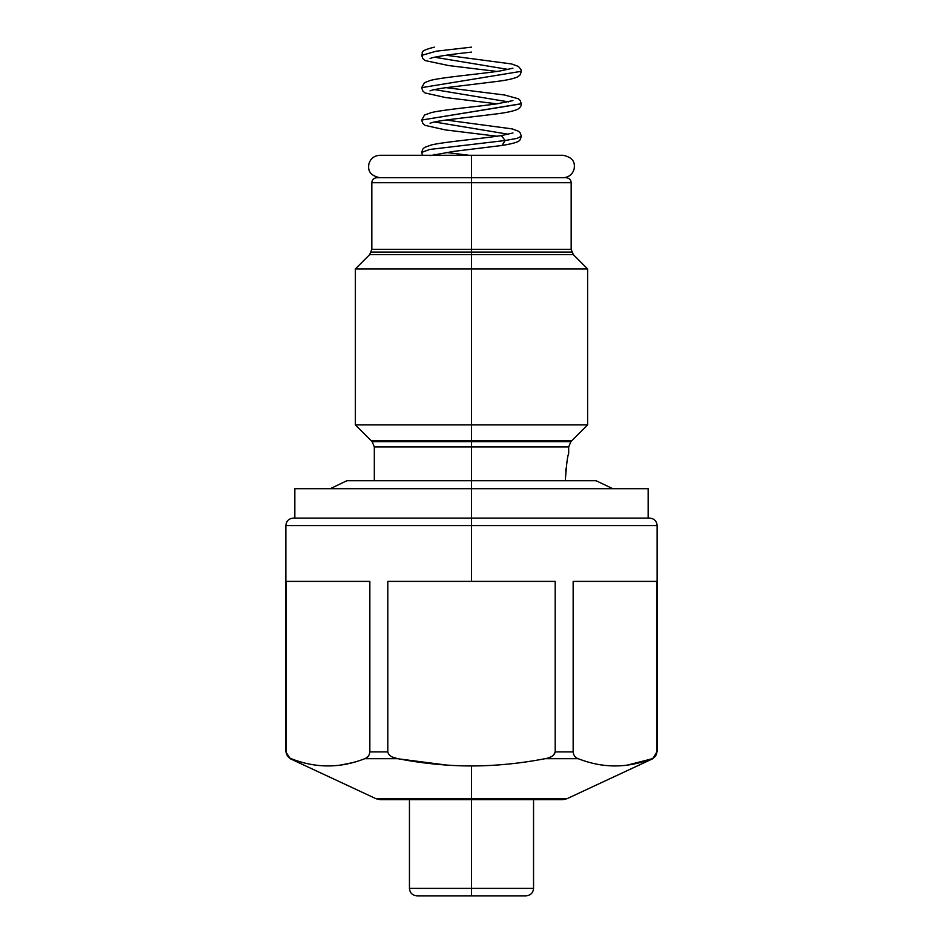 <?xml version="1.0" encoding="UTF-8"?>
<svg xmlns="http://www.w3.org/2000/svg" width="943" height="943" viewBox="0 0 943 943"><rect width="100%" height="100%" fill="white"/><g stroke="black" fill="none" stroke-linecap="round" stroke-linejoin="round"><path stroke-width="1.41" d="M501.982 145.47L505.142 140.507L429.749 149.454L421.662 152.424L429.749 149.454L505.142 140.507L501.982 145.47M437.635 155.289L434.464 154.381L437.635 155.289M471.5 47.15C471.5 53.562 471.5 53.562 471.5 47.15L436.291 51.193L421.674 55.366L436.291 51.193L471.5 47.15C471.5 53.562 471.5 53.562 471.5 47.15M521.314 71.314L421.662 87.64L521.314 71.314M521.326 103.718L421.662 120.044L521.338 103.836M446.004 120.032L512.249 128.908L518.497 131.254L520.194 132.869L521.338 136.228L517.106 138.373L505.142 140.507L517.106 138.373L521.338 136.228L520.171 139.611C519.334 140.778 519.027 142.711 502.136 145.446L453.536 151.422L430.067 155.666M508.536 134.271L434.464 121.989L508.536 134.271M508.536 69.487L434.464 57.205L508.536 69.487M434.464 89.597L508.536 101.879M501.334 135.58L505.142 140.507L501.334 135.58M471.5 182.706L371.825 182.706L471.5 182.706L471.5 249.376L371.825 249.376L471.5 249.376L471.5 182.706L571.175 182.706L471.5 182.706L471.5 177.72L471.5 182.706M376.811 177.72L566.189 177.72C569.242 178.038 570.904 179.7 571.175 182.706L571.175 249.376L471.5 249.376L471.5 254.657L573.356 254.657L571.175 249.376L471.5 249.376L471.5 254.657L573.356 254.657L587.619 268.92L471.5 268.92L471.5 254.657L471.5 268.92L355.381 268.92L471.5 268.92L471.5 424.904L355.381 424.904L471.5 424.904L471.5 268.92L587.619 268.92L587.619 424.904L471.5 424.904L587.619 424.904L570.869 441.654L471.5 441.654L471.5 424.904L471.5 446.935L568.676 446.935L570.869 441.654L372.131 441.654L355.381 424.904L355.381 268.92L369.644 254.657L471.5 254.657L369.644 254.657L371.825 249.376L371.825 182.706C372.096 179.7 373.758 178.038 376.811 177.72M346.906 480.718L471.5 480.718L471.5 488.698L313.465 488.698L330.215 488.698L346.906 480.718L471.5 480.718L471.5 446.935L568.676 446.935L568.676 453.807M565.435 478.726L565.446 480.718L565.435 478.726C566.531 463.626 567.603 455.316 568.676 453.807C567.603 455.316 566.531 463.626 565.435 478.726L565.435 478.726C566.531 463.626 567.603 455.316 568.676 453.807C567.603 455.316 566.531 463.626 565.435 478.726M565.741 471.158L566.024 468.2M294.829 518.096L294.829 488.698L471.5 488.698L471.5 518.096L471.5 480.718L596.094 480.718L612.785 488.698M374.324 480.718L374.324 446.935L471.5 446.935L471.5 480.718L596.094 480.718M471.5 488.698L648.171 488.698L648.171 518.096M471.5 525.569L285.859 525.569L471.5 525.569L471.5 581.383L387.809 581.383L387.809 751.913L369.845 751.913L369.845 581.383L286.153 581.383L286.153 751.913C286.531 755.414 288.216 757.677 291.187 758.691C315.728 768.356 340.27 768.356 364.811 758.691L397.875 758.691C391.934 757.677 388.575 755.414 387.809 751.913L387.809 581.383L471.5 581.383L471.5 525.569L657.141 525.569L471.5 525.569L471.5 518.096L471.5 525.569M555.191 751.913C554.354 755.473 550.995 757.724 545.125 758.691C520.512 763.465 495.971 765.893 471.5 765.975L471.5 798.733L376.057 798.733L290.173 758.691L291.187 758.691L290.173 758.691L285.859 751.913L285.859 525.569C286.259 521.078 288.758 518.579 293.332 518.096L649.668 518.096C654.242 518.579 656.741 521.078 657.141 525.569L657.141 751.913L656.847 581.383L573.155 581.383L573.155 751.913L555.191 751.913L555.191 581.383L471.5 581.383L555.191 581.383L555.191 751.913L573.155 751.913L573.155 581.383L656.847 581.383L656.847 751.913C656.434 755.473 654.748 757.724 651.813 758.691L652.827 758.691L651.813 758.691C627.272 768.356 602.742 768.356 578.189 758.691C602.742 768.356 627.272 768.356 651.813 758.691C654.748 757.724 656.434 755.473 656.847 751.913L652.827 758.691L566.943 798.733L471.5 798.733L471.5 765.975C495.971 765.893 520.512 763.465 545.125 758.691L578.189 758.691C575.242 757.724 573.568 755.461 573.155 751.913C573.568 755.461 575.242 757.724 578.189 758.691L545.125 758.691C550.995 757.724 554.354 755.473 555.191 751.913L553.541 755.154L555.191 751.972M369.845 581.383L286.153 581.383L286.153 751.913C286.531 755.414 288.216 757.677 291.187 758.691C315.728 768.356 340.27 768.356 364.811 758.691C367.758 757.724 369.432 755.473 369.845 751.913L369.149 754.895L369.845 751.913L387.809 751.913C388.575 755.414 391.934 757.677 397.875 758.691C422.594 763.476 447.123 765.905 471.5 765.975C447.123 765.905 422.594 763.476 397.875 758.691L364.811 758.691C367.758 757.724 369.432 755.473 369.845 751.913L369.845 581.383M550.028 757.276L551.808 756.404L550.028 757.276M392.972 757.276L397.675 758.644L392.972 757.276M656.847 752.019L656.022 755.154L656.847 752.031M446.982 765.127L399.361 758.962M368.477 756.003L365.743 758.278M291.081 758.644L289.866 758.066M340.34 765.115L351.998 762.793M353.507 762.392L356.572 761.508M365.707 758.29L368.395 756.109M471.5 799.664L380.265 799.664L376.057 798.733L471.5 798.733L471.5 888.377L471.5 798.733L566.943 798.733L562.735 799.664L471.5 799.664M409.451 799.664L409.451 888.377L471.5 888.377L409.451 888.377C409.851 892.868 412.35 895.367 416.936 895.85L471.5 895.85L471.5 888.377L471.5 895.85L526.064 895.85C530.65 895.367 533.149 892.868 533.549 888.377L471.5 888.377L533.549 888.377L533.549 799.664M627.343 765.115L650.375 759.221M374.324 446.935L471.5 446.935L471.5 441.654L372.131 441.654L374.324 446.935M565.741 471.087L565.824 470.133M379.805 177.72C367.452 175.044 368.395 167.96 368.831 164.188C370.399 158.648 374.053 155.678 379.805 155.289L471.5 155.289L471.5 177.72L471.5 155.289L563.195 155.289C575.56 157.976 574.593 165.06 574.169 168.832C572.601 174.372 568.935 177.331 563.195 177.72M571.67 440.852L371.33 440.852M371.33 252.064L571.67 252.064M512.957 132.975L501.393 135.58C481.578 138.692 444.778 141.756 431.34 144.963L424.503 147.45L422.818 149.077L421.686 152.424L422.499 155.289M471.5 52.113C453.206 54.057 440.122 55.932 432.224 57.747L430.043 58.501M434.346 47.15C417.042 51.523 424.091 52.549 421.674 55.236L422.841 58.631L425.045 60.552L448.856 65.597L496.996 71.444M446.004 55.248L511.507 63.947L518.473 66.458L520.984 69.593L521.326 71.456L520.159 74.839L517.966 76.748C513.758 78.764 505.825 80.438 494.179 81.782L444.66 87.84C430.267 89.998 429.595 91.117 430.055 90.893M512.945 68.202L499.507 71.079C478.914 74.155 443.481 77.137 430.751 80.32L424.503 82.666L421.662 87.64L422.829 91.023L425.01 92.933L445.391 97.518L496.996 103.836M446.004 87.64L504.505 94.995L518.379 98.779L520.123 100.382L521.326 103.836C521.503 105.663 520.371 107.443 517.955 109.14C513.758 111.156 505.813 112.83 494.156 114.186C472.125 117.038 439.45 120.115 431.434 122.755L430.079 123.274M512.921 100.606L496.749 103.871C476.191 106.759 444.082 109.577 431.481 112.535L424.527 115.046L421.674 120.044L422.841 123.427L425.022 125.336L445.367 129.91L496.996 136.228M446.004 152.424L469.154 155.289"/></g></svg>
